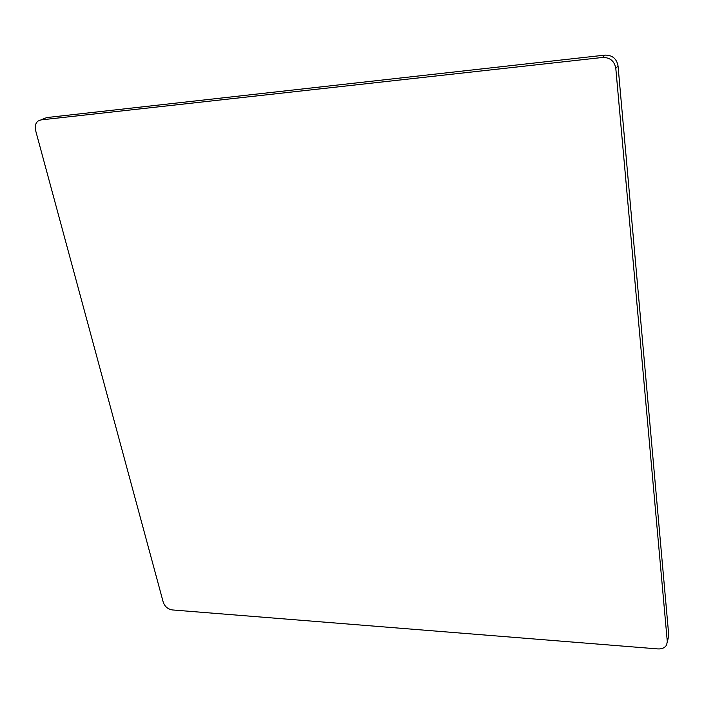 <?xml version="1.0" encoding="UTF-8"?>
<svg xmlns="http://www.w3.org/2000/svg" width="704" height="704" viewBox="0 0 704 704"><rect width="100%" height="100%" fill="white"/><g stroke="black" fill="none" stroke-linecap="round" stroke-linejoin="round"><path stroke-width="1.06" d="M40.797 119.935L46.781 117.559L604.938 55.114C612.278 55.035 616.642 58.626 618.033 65.886L668.774 635.457L667.313 642.189M615.798 68.314C614.398 61.002 609.99 57.385 602.589 57.455L41.008 119.9L38.06 121.044C35.473 123.2 34.654 126.359 35.622 130.513L163.266 602.307C164.859 606.619 167.886 609.162 172.348 609.937L657.906 648.921C662.059 649.114 664.963 647.777 666.635 644.899L667.286 641.45L615.798 68.314L618.033 65.886M604.938 55.114L602.589 57.455M668.774 635.457L667.286 641.45M46.781 117.559L41.008 119.9"/></g></svg>
